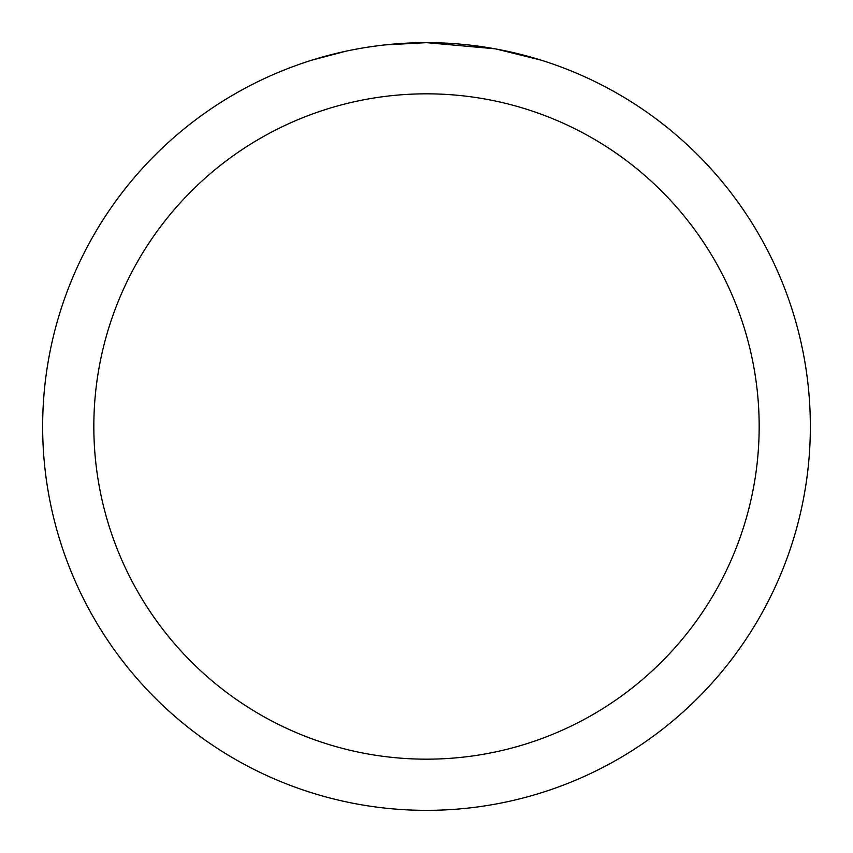 <?xml version="1.0" encoding="UTF-8"?>
<svg xmlns="http://www.w3.org/2000/svg" width="853" height="853" viewBox="0 0 853 853"><rect width="100%" height="100%" fill="white"/><g stroke="black" fill="none" stroke-linecap="round" stroke-linejoin="round"><path stroke-width="1.28" d="M434.156 42.725L439.498 42.874M473.767 45.572L475.388 45.774M494.687 48.76L426.5 42.65A383.85 383.85 0 0 1 810.35 426.5A383.85 383.85 0 0 1 426.5 810.35A383.85 383.85 0 0 1 42.65 426.5A383.85 383.85 0 0 1 426.5 42.65L385.012 44.9M496.499 49.09L540.535 59.987M426.5 93.83A332.67 332.67 0 0 1 759.17 426.5A332.67 332.67 0 0 1 426.5 759.17A332.67 332.67 0 0 1 93.83 426.5A332.67 332.67 0 0 1 426.5 93.83M383.21 45.102L378.529 45.657M312.475 59.987L345.923 51.201M367.814 47.16L378.529 45.667M398.362 43.684L400.483 43.535M369.114 46.968L376.173 45.966"/></g></svg>

